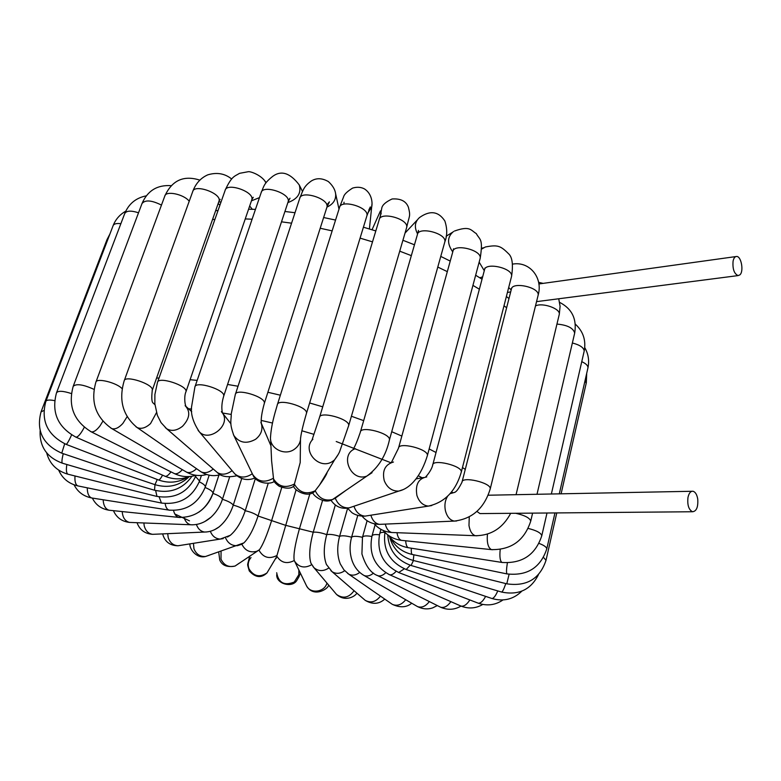<?xml version="1.0" encoding="UTF-8"?>
<svg xmlns="http://www.w3.org/2000/svg" width="781" height="781" viewBox="0 0 781 781"><rect width="100%" height="100%" fill="white"/><g stroke="black" fill="none" stroke-linecap="round" stroke-linejoin="round"><path stroke-width="1.17" d="M697.736 499.069C696.945 494.578 695.383 491.981 693.05 491.259C690.648 491.044 688.959 493.094 687.983 497.409C687.192 504.975 688.705 509.759 692.522 511.75C696.515 511.291 698.253 507.064 697.736 499.069M481.203 513.566L479.973 513.586L476.888 511.428M733.076 261.147C733.74 258.062 734.931 256.5 736.649 256.461C741.306 256.256 743.981 271.466 739.89 274.853L738.074 275.595C734.13 273.76 732.471 268.947 733.076 261.147M270.665 439.937L271.612 460.888L273.701 480.354M300.636 437.38L300.46 439.771C300.724 434.958 302.735 426.123 306.494 413.256C308.105 406.725 277.45 397.939 277.304 404.9C274.199 415.443 271.319 425.176 270.529 436.999C269.24 448.343 284.723 456.368 294.33 449.29C297.756 446.898 299.806 443.735 300.49 439.791L300.207 462.537L293.822 486.28C293.197 489.375 307.314 498.795 314.684 491.386L313.064 492.411M327.249 472.105C326.741 474.34 324.154 478.675 319.488 485.089L314.684 491.386M345.866 490.419L335.274 498.161C338.046 504.858 342.634 508.109 349.048 507.904L353.442 506.42M334.219 498.786L332.931 499.244M385.707 572.756C382.875 575.46 380.249 576.437 377.799 575.695C370.907 573.254 365.606 566 361.915 553.924L362.472 537.299L367.109 520.722M373.513 573.108C370.214 575.851 367.09 576.661 364.141 575.519C358.674 572.395 354.72 567.621 352.29 561.197C349.624 553.592 349.39 545.607 351.587 537.23L357.757 515.431M359.748 572.414C355.931 575.275 352.29 575.88 348.834 574.211L343.904 569.827L340.321 563.98C337.138 555.945 336.894 546.729 339.589 536.342L347.613 508.314M326.614 564.868L326.419 564.458C323.461 556.726 323.559 546.788 326.722 534.653L335.313 505.014M311.063 563.452L310.936 563.189C308.768 556.355 309.53 546.036 313.22 532.203L322.563 500.426M311.726 564.692C304.736 568.568 299.055 567.455 294.671 561.334L294.203 560.358C293.285 555.057 295.003 544.621 299.357 529.049L309.911 493.651M276.054 558.571L296.126 489.658M255.67 551.982L259.419 549.756C262.826 545.05 266.858 535.424 271.524 520.878L281.765 487.451M242.061 544.015L243.906 542.883C249.08 537.758 253.796 528.805 258.052 516.007L268.234 483.244M227.398 537.045L230.268 535.327C236.477 530.016 241.466 521.815 245.224 510.725L255.397 478.402M214.843 529.547L218.992 526.98C225.358 521.698 230.122 514.406 233.275 505.131L241.759 478.499M204.934 521.464L210.958 517.237C216.249 512.336 220.076 506.352 222.439 499.313L229.643 476.976M198.706 512.238C205.462 507.601 210.206 501.324 212.959 493.377L218.924 475.053L212.979 493.27C212.92 491.571 210.294 489.648 205.13 487.49M212.53 219.539L214.921 219.363M245.244 218.924L252.107 219.217M281.502 221.824L291.577 223.19M320.2 228.257L332.15 230.873M360.07 238.127L372.517 241.866M399.726 251.17L411.323 255.641M437.79 267.063L447.308 271.632M472.935 285.377L479.368 289.224M503.999 305.781L506.625 307.763M465.291 469.361L462.459 467.575M436.032 452.502L429.15 448.948M401.844 436.071L391.72 431.717M363.673 420.656L351.421 416.244M322.729 406.842L309.637 402.967M280.359 395.206L267.873 392.277M238.039 386.244L227.574 384.457M197.173 380.386L190.095 379.703M159.021 378.063L156.581 378.043M188.514 408.746L191.579 409.029M222.302 412.778L221.384 411.646L222.439 412.993L231.186 414.438M261.205 420.422L272.51 423.048M301.876 430.78L313.952 434.343M336.22 441.519L390.881 462.733M418.245 475.746L422.16 477.777M189.49 520.859L174.807 513.966M199.79 470.953L201.068 471.841C204.798 473.54 208.869 472.603 213.272 469.02M221.091 201.859L218.719 202.006M173.812 473.286L174.612 473.686C176.818 474.233 179.396 472.905 182.354 469.674M231.674 179.015C224.889 173.509 216.942 172.113 207.814 174.827C200.649 177.99 195.601 183.623 192.673 191.706C193.952 183.525 221.658 193.258 219.08 200.961L218.875 201.557M135.884 426.699L137.134 427.549C141.234 429.306 145.705 427.978 150.548 423.566L156.473 412.651M154.941 404.734L153.252 403.113C151.719 402.313 151.397 398.017 152.285 390.227L152.129 390.666M220.535 474.623C213.76 476.586 207.268 475.658 201.068 471.841L137.134 427.549C122.842 415.746 118.507 400.204 124.15 380.913C124.667 374.577 154.199 384.379 152.285 390.227L219.08 200.961L220.203 199.321L219.158 200.326M165.279 427.568L166.665 428.749C171.537 431.542 176.828 430.702 182.539 426.25C189.832 418.431 190.691 411.567 185.126 405.661L185.888 406.169C184.648 403.855 184.101 395.635 185.985 391.691L185.819 392.169M215.917 471.304L217.323 472.534C221.882 475.209 226.802 474.584 232.094 470.66M225.299 189.9C231.869 175.842 234.515 176.496 239.513 173.343L248.241 171.713C249.959 171.205 259.751 174.388 264.681 180.704L265.921 182.91M259.458 197.632L251.443 200.834M157.635 382.016L225.074 190.535C226.305 182.08 254.411 191.599 251.872 199.594L251.648 200.239M236.877 475.766C227.574 477.708 221.052 476.625 217.323 472.534L166.665 428.749L161.052 422.628L157.391 415.443L154.843 403.738L154.892 394.454L157.459 382.495C157.918 375.934 187.87 385.599 185.985 391.691L251.872 199.594L253.259 197.3L251.941 198.667M198.101 430.38L199.301 431.786C209.406 442.778 231.381 424.844 222.429 412.973M233.548 472.368L234.798 473.862C240.031 478.118 245.869 478.079 252.322 473.735M287.974 202.289L288.209 201.586C290.688 193.346 262.24 184.14 261.098 192.829C263.861 186.679 263.5 183.496 273.057 176.096C281.511 170.151 290.229 173.089 299.211 184.892L299.25 184.96C301.534 193.102 297.737 198.979 287.877 202.582M255.026 477.992C247.557 480.979 240.821 479.593 234.798 473.862L199.301 431.786C193.229 422.55 190.642 414.223 191.57 406.803L194.889 387.083C195.26 380.327 225.543 389.778 223.727 396.065L223.551 396.592M233.402 434.607L233.812 435.437C239.328 442.973 246.591 444.252 255.602 439.273C261.166 434.822 263.06 429.482 261.274 423.253M252.341 473.764L252.78 474.682C257.974 481.809 264.759 483.029 273.145 478.353C278.241 486.651 285.29 488.564 294.31 484.074C299.377 492.704 306.337 494.929 315.221 490.741C318.999 498.366 324.779 501.285 332.56 499.498L335.274 498.161M335.43 192.848L335.615 193.668C336.181 199.653 333.302 204.124 326.966 207.102M338.993 209.171L335.615 193.668C335.069 189.558 332.677 185.536 328.43 181.612C322.211 178.029 316.53 177.804 311.394 180.938C303.76 186.337 303.233 189.851 299.64 198.608C300.675 189.763 329.367 198.55 326.995 206.975L326.751 207.736M274.258 481.36C271.163 484.562 256.393 484.23 252.78 474.682L233.812 435.437C229.145 422.453 231.313 421.574 231.235 413.881L235.286 394.62C235.559 387.737 266.067 396.875 264.349 403.318L264.163 403.884M371.922 204.358L371.688 206.936L367.656 213.418M343.923 203.314L344.05 202.191M277.489 404.314L339.442 207.766C340.331 198.823 369.188 207.131 366.943 215.673L366.699 216.474M368.808 210.06L370.311 206.936L366.943 215.673L306.308 413.862M312.878 439.273C301.183 450.608 319.497 470.875 332.794 461.239L334.561 459.872L338.066 454.688M380.298 216.025L381.841 207.805C382.563 204.778 385.99 201.83 392.101 198.97C400.682 198.403 406.12 201.176 408.414 207.287C410.786 217.03 409.361 214.814 406.686 227.408L406.442 228.237M319.663 416.976L379.117 219.988C379.859 211.046 408.785 218.826 406.686 227.408L348.502 426.201M312.088 439.82L319.478 417.591C319.497 410.63 350.171 419.006 348.687 425.567L340.047 450.442C339.462 452.599 337.626 455.743 334.561 459.872L319.488 485.089M355.375 448.655C339.091 454.337 350.728 482.375 366.826 476.107L372.068 472.69M324.984 475.883L325.501 476.039M417.601 233.909C414.115 227.339 414.74 221.892 419.495 217.567C429.989 210.109 438.444 211.251 444.848 220.974C447.347 228.589 447.347 235.53 444.858 241.778L444.623 242.627M360.51 431.6L417.337 234.847C417.913 225.982 446.8 233.246 444.858 241.778L389.27 440.464M353.168 449.417C355.345 445.668 357.727 439.937 360.334 432.225C360.226 425.323 390.812 433.289 389.455 439.82C385.96 455.587 378.414 467.682 366.826 476.107L332.56 499.498C323.773 504.848 312.175 494.607 312.79 492.547M393.468 462.03C385.092 464.5 382.016 470.699 384.242 480.627C387.2 487.764 392.042 491.249 398.749 491.083L403.269 489.57M452.765 251.931C446.947 243.565 447.201 236.76 453.497 231.527M398.642 447.65L452.804 251.794C453.234 243.076 481.975 249.842 480.198 258.257L479.964 259.107M391.564 462.157L398.466 448.274C398.242 441.49 428.632 449.055 427.402 455.489L427.227 456.133M426.758 476.927C418.421 478.46 415.141 484.62 416.908 495.418C419.114 501.958 422.951 505.522 428.398 506.088L431.756 505.551M353.949 506.244C356.077 512.336 359.768 515.636 365.02 516.134L368.281 515.616M484.279 270.724L479.153 262.143M481.574 249.09L485.411 246.972C497.741 244.638 500.514 245.732 508.49 253.679C512.297 256.988 513.322 264.515 511.584 276.249L511.37 277.089M432.84 464.529L484.415 270.206C484.718 261.703 513.215 268.029 511.584 276.249L461.317 472.007C462.43 465.73 432.352 458.535 432.674 465.144C431.942 468.864 428.418 473.989 425.86 476.722M447.552 496.325C445.063 500.357 444.34 505.092 445.385 510.54C446.966 516.661 449.924 520.185 454.269 521.083L456.651 520.976M370.848 515.206C372.508 520.556 375.378 523.612 379.459 524.363L381.811 524.266M454.972 492.294L450.022 493.69M511.204 289.878L508.675 287.584M462.137 481.652L511.311 289.439C511.496 281.209 539.661 287.154 538.158 295.13L537.953 295.931M454.874 492.196C456.426 491.815 458.798 488.506 461.991 482.248C461.581 475.854 491.259 482.726 490.253 488.799L490.097 489.414M469.254 516.973L468.981 525.496C469.977 531.285 472.134 534.692 475.453 535.717L477.084 535.776M385.297 524.11C386.497 528.874 388.635 531.666 391.72 532.496L393.39 532.564M535.493 305.908C542.473 302.315 560.475 308.641 559.303 314.255L559.118 315.026M396.982 532.701C397.705 536.996 399.179 539.544 401.405 540.345L402.547 540.462M487.432 534.145C486.739 542.561 488.066 547.715 491.415 549.619L492.479 549.726M556.951 324.076C567.348 325.013 573.254 328 574.689 333.057L574.513 333.78M515.655 513.273C524.734 515.314 529.762 517.92 530.729 521.112C524.442 540.462 511.34 549.961 491.415 549.619L401.405 540.345C393.946 539.339 387.874 536.039 383.198 530.455M405.69 540.784C405.944 544.689 406.803 547.003 408.268 547.725L409 547.832M500.201 549.473C499.489 556.687 500.055 561.002 501.919 562.437L502.544 562.535M572.366 342.996C579.834 344.899 583.778 347.574 584.208 351.011L584.051 351.684M528.2 528.434C536.479 530.475 541.008 532.906 541.78 535.737C535.463 554.881 522.177 563.784 501.919 562.437L408.268 547.725C400.018 546.212 393.507 542.16 388.723 535.571M411.323 548.203C411.118 551.786 411.411 553.875 412.183 554.461L412.583 554.549M507.367 562.886C506.391 569.183 506.254 572.854 506.976 573.908L507.25 573.967M581.757 361.671C585.896 363.555 587.976 365.567 587.986 367.685L587.849 368.32M539.046 543.41C543.996 545.275 546.573 547.1 546.778 548.877C540.491 567.758 527.224 576.095 506.976 573.908L412.183 554.461C402.283 552.147 395.049 546.602 390.471 537.806M413.891 554.813L413.256 560.465M509.105 574.279L506.771 583.827L413.149 560.436C400.741 556.814 392.882 548.897 389.573 536.713M585.154 380.152L586.18 383.334M543.537 557.429L546.017 560.309C539.798 578.877 526.726 586.716 506.781 583.827M505.766 583.573L505.307 584.959C503.725 589.372 502.505 591.734 501.646 592.057L501.392 591.988M413.461 560.514L411.079 565.483M410.191 565.219L406.159 569.525M497.78 590.924C495.623 595.854 493.69 598.392 491.981 598.519L491.532 598.373M404.314 568.832L398.671 572.522M485.626 596.372C483.068 601.106 480.618 603.381 478.265 603.196L477.621 602.952M384.848 532.3C381.606 532.203 379.878 532.74 379.673 533.892C376.491 551.816 383.012 564.761 399.228 572.737L478.265 603.196C487.168 606.212 495.398 605.138 502.954 599.964M469.811 599.935L468.981 601.233C466.228 605.002 463.553 606.612 460.966 606.076L460.155 605.724M396.065 571.341C393.683 574.045 391.525 575.187 389.582 574.757L388.84 574.435M379.439 534.8C374.821 534.263 372.332 534.702 371.971 536.117C368.671 553.612 374.538 566.489 389.582 574.757L460.966 606.076C468.61 609.034 475.883 608.487 482.785 604.445M450.871 601.653C447.581 606.281 444.145 608.135 440.572 607.208L376.891 575.236M460.995 606.095C454.474 609.912 447.659 610.283 440.572 607.208L439.605 606.72M371.873 536.488C366.318 535.512 363.185 535.786 362.472 537.299C356.741 536.01 353.11 535.981 351.587 537.23C345.866 535.688 341.863 535.395 339.589 536.342C333.975 534.575 329.689 534.009 326.722 534.653C321.333 532.701 316.832 531.89 313.22 532.203L285.368 525.252L258.052 516.007C255.084 513.761 250.808 512.004 245.224 510.725C242.95 508.548 238.966 506.684 233.275 505.131C231.752 503.062 228.14 501.119 222.439 499.313C221.716 497.399 218.553 495.418 212.959 493.377L212.979 493.27C206.457 509.622 195.045 517.666 178.771 517.403C176.223 516.641 174.485 514.347 173.558 510.53M429.335 601.565C425.665 606.339 421.74 608.028 417.552 606.612L363.077 574.904M437.321 605.568L432.684 607.872C427.705 609.551 422.658 609.131 417.552 606.612L416.439 605.968M405.7 599.72C401.639 604.845 397.168 606.378 392.306 604.338L347.643 573.4M411.743 603.235C406.53 607.54 400.057 607.911 392.306 604.338L391.086 603.488M344.694 570.735C340.243 573.801 336.025 574.123 332.062 571.692L330.861 570.667M380.454 596.128C375.934 601.917 370.858 603.322 365.215 600.345L363.956 599.252M328.606 568.138C323.246 571.526 318.365 571.38 313.962 567.689L312.966 566.528M354.066 590.709C348.961 597.768 343.113 599.007 336.523 594.429L335.459 593.16M326.936 583.065C324.671 592.242 310.447 594.156 306.503 585.818L306.132 585.057M298.85 571.868L298.811 574.738L294.261 582.03C284.391 586.004 278.534 582.909 276.689 572.737M294.271 560.524C286.715 564.38 280.809 562.769 276.533 555.691C269.015 559.323 263.148 557.488 258.95 550.185L256.598 551.347C249.91 552.958 244.99 550.556 241.827 544.142M270.001 567.855L266.975 572.922C259.624 577.735 253.63 576.358 248.993 568.802C247.518 564.634 248.192 560.885 251.013 557.556M239.455 563.042L235.061 566.049C228.657 567.602 223.981 565.327 221.013 559.206L221.062 551.24M209.249 555.232L205.481 556.511C200.014 556.765 196.177 554.188 193.952 548.789L193.454 543.332M241.29 544.406L237.473 545.675C231.937 545.948 227.964 543.342 225.553 537.865M180.948 545.314L178.009 545.773C173.245 545.421 169.975 542.727 168.218 537.679L167.72 533.667M223.21 538.607L220.193 539.085C215.585 538.763 212.295 536.166 210.323 531.295M154.892 534.224L152.607 534.331C148.419 533.638 145.627 530.875 144.241 526.013L143.86 522.958M206.916 531.939L204.593 532.046C200.746 531.441 198.013 528.922 196.402 524.49M131.286 522.479L129.509 522.411C125.087 521.2 122.666 517.588 122.217 511.575M192.507 524.832L190.72 524.764C187.557 524.031 185.341 521.62 184.062 517.53M110.443 510.364L109.047 510.218C105.913 509.241 104 506.4 103.317 501.705L103.209 499.781M180.128 517.539L109.047 510.218C101.315 508.978 95.76 504.936 92.373 498.122M92.724 498.141L91.66 497.966C89.063 496.95 87.618 494.109 87.316 489.443L87.316 487.832M169.946 510.266L168.94 510.11C166.978 509.368 165.718 507.201 165.162 503.608M205.227 487.198L205.315 486.914C205.354 485.479 203.353 483.79 199.292 481.838M78.569 486.046L77.778 485.88C75.767 484.884 74.82 482.062 74.927 477.416L75.035 475.99M162.165 503.189L161.462 503.042L159.109 496.892M199.575 481.037L195.611 476.605M68.406 474.331L67.869 474.194C66.346 473.101 66.004 469.869 66.854 464.5M156.981 496.452L155.634 490.527M62.665 463.279L62.363 463.192C61.67 462.401 61.855 459.706 62.91 455.089L63.261 453.673M154.531 490.224L154.97 484.659L157.254 479.485M61.748 453.165L64.686 443.774M109.916 234.007L106.958 239.738L108.305 238.225M189.353 476.547C179.659 485.772 168.218 488.476 155.029 484.679L61.689 453.146C42.935 444.721 36.053 430.966 41.032 411.89L43.843 410.533M158.338 479.905L66.16 444.379C66.971 444.057 68.455 441.616 70.622 437.057L71.588 434.91M187.528 477.201C178.498 482.658 168.862 483.595 158.65 480.022C159.519 479.934 160.837 478.314 162.585 475.17M125.741 211.182C119.757 214.57 115.52 219.451 113.04 225.836C113.782 223.854 116.398 223.141 120.87 223.678M66.16 444.379C47.495 435.163 40.71 420.871 45.806 401.512C46.45 399.921 49.379 399.618 54.602 400.633M75.532 436.979L75.991 437.175C78.159 436.999 80.912 433.719 84.27 427.334M164.654 476.078L165.201 476.322C166.724 476.508 168.647 475.024 170.98 471.861M146.252 195.846C135.865 197.915 128.689 203.851 124.696 213.633C126.307 210.645 130.915 210.362 138.53 212.783M189.227 476.556C181.309 479.69 173.304 479.612 165.201 476.322L75.991 437.175C57.774 427.207 51.263 412.436 56.486 392.882C57.96 390.588 62.919 390.812 71.364 393.556M90.518 431.473L91.25 431.834C93.7 432.293 96.629 430.292 100.046 425.821L102.828 421.281M171.195 185.673C157.284 184.706 147.541 190.681 141.986 203.597C145.081 199.663 151.573 200.161 161.462 205.091M195.933 475.287C188.738 477.474 181.631 476.947 174.612 473.686L91.25 431.834C73.863 421.164 67.84 406.003 73.189 386.351C76.206 383.451 83.147 384.457 94.023 389.368M110.756 427.998L111.761 428.574C115.051 429.599 118.741 427.89 122.832 423.468L127.069 416.761M185.614 471.578L186.669 472.193C189.617 473.227 192.907 472.066 196.539 468.707M199.819 180.118C183.623 174.993 171.937 180.343 164.771 196.158C165.572 190.379 183.896 194.166 189.227 201.234M206.653 474.506C199.799 476.39 193.141 475.629 186.669 472.193L111.761 428.574C95.672 417.288 90.371 401.854 95.858 382.26C96.112 377.545 116.877 382.651 122.178 388.743M479.973 513.586L692.522 511.75M488.154 495.222L691.937 491.278M735.848 256.578L538.851 283.972M738.074 275.595L536.547 301.632M215.634 210.743L218.045 210.489M248.573 209.22L255.465 209.367M284.928 211.485L295.013 212.725M323.627 217.528L335.557 220.066M363.409 227.203L375.817 230.932M402.918 240.275L414.457 244.795M440.767 256.412L450.227 261.088M475.649 275.234L482.033 279.207M506.391 296.477L508.978 298.557M219.92 205.188L218.172 203.538M154.257 404.011L154.911 404.48M192.673 191.706L124.316 380.484M186.434 406.852L191.716 411.665M266.136 182.608L265.003 181.133M252.302 209.279L249.676 205.999M222.478 413.032L230.971 423.849M302.491 191.423L299.269 184.999M222.439 412.993C221.335 408.072 221.765 402.43 223.727 396.065L288.209 201.586L290.015 198.228L289.029 199.575M261.098 192.829L195.065 386.556M261.264 423.185L270.929 445.795M260.883 422.296L261.371 423.819C260.766 419.377 261.762 412.544 264.349 403.318L326.995 206.975L329.406 201.849L326.809 204.925M299.64 198.608L235.471 394.054M273.575 480.09C273.897 481.721 275.781 483.79 279.237 486.29C286.1 488.857 290.962 488.779 293.832 486.075M369.403 228.96L371.688 206.936C372.527 203.861 372.43 193.883 364.297 188.826C360.871 187.059 356.976 186.805 352.631 188.075C347.076 191.56 344.05 194.537 343.542 197.007L339.686 206.975M372.029 229.751L380.484 210.841M379.371 219.168L381.196 213.154M405.027 233.08L417.132 220.105M417.571 234.007L418.499 230.415M454.483 231.039C470.064 225.484 470.718 230.229 476.303 233.607C479.759 240.167 483.351 238.039 480.198 258.257L427.402 455.489C421.506 474.965 410.972 488.408 398.749 491.083L349.048 507.904C341.541 509.329 335.488 506.742 330.88 500.133M446.127 236.243L452.004 232.592M453.029 250.955L453.536 248.768M423.478 477.533L415.941 478.929M461.317 472.007C455.801 491.054 444.828 502.417 428.398 506.088L365.02 516.134C356.868 516.505 351.792 512.678 351.694 512.434L347.496 508.167M479.827 277.811L482.658 276.825M481.584 248.407L483.312 247.762M484.64 269.386L484.933 268.059M452.658 492.44L450.979 492.547M512.473 264.134C529.518 260.952 543.185 277.675 538.158 295.13L490.253 488.799C484.327 508.167 472.339 518.926 454.269 521.083L379.459 524.363C372.312 524.207 366.523 521.474 362.101 516.173M507.406 292.504L510.686 291.869M511.516 288.648L511.819 288.082M510.696 513.312C502.769 528.141 491.015 535.6 475.453 535.717L391.72 532.496C384.564 531.91 378.717 528.991 374.167 523.758M516.065 494.676L559.303 314.255L560.084 306.337L558.737 298.762M543.166 283.376L538.597 282.331M537.006 494.275L574.689 333.057C576.974 318.96 571.965 308.739 559.665 302.393M532.593 513.127L530.729 521.112M551.366 493.992L584.208 351.011C586.17 340.311 583.202 331.349 575.294 324.125M547.003 513L541.78 535.737M559.294 493.846L587.986 367.685C589.43 360.568 588.347 353.881 584.744 347.613M554.949 512.932L546.778 548.877M561.109 493.807L586.316 382.749L586.707 373.308M556.775 512.922L546.017 560.309M538.412 574.728C530.836 589.733 518.574 595.512 501.646 592.057L411.216 565.532C396.572 560.299 388.753 550.068 387.727 534.848M521.845 591.139C513.507 599.339 503.56 601.8 491.981 598.519L406.51 569.642C389.983 562.496 382.788 550.078 384.935 532.398M379.771 533.55L380.923 529.333M372.068 535.786L375.105 524.812M384.76 599.105C379.039 604.24 372.517 604.65 365.215 600.345L332.062 571.692L326.419 564.458M356.868 593.13C355.472 596.088 345.505 602.463 336.523 594.429L313.962 567.689L310.936 563.189M328.547 584.979C329.162 588.269 313.884 598.568 306.503 585.818L294.203 560.358M298.84 571.995L298.869 570.023M276.738 574.591C275.966 583.846 292.367 588.454 296.897 580.303C300.158 574.709 298.117 578.614 300.373 573.127M249.705 556.052C247.255 567.289 246.933 562.115 249.256 570.911C255.358 577.696 261.264 578.37 266.975 572.922L276.142 557.585M218.709 552.03L219.754 560.065C222.116 565.532 227.222 567.523 235.061 566.049L259.419 549.756M189.929 543.888C189.295 548.75 196.421 558.845 205.481 556.511L243.906 542.883M162.643 533.882C164.742 541.653 169.867 545.616 178.009 545.773L220.193 539.085L230.268 535.327M137.026 522.694C139.662 529.879 144.856 533.755 152.607 534.331L204.593 532.046C209.669 532.017 214.472 530.328 218.992 526.98M113.45 510.676C116.496 517.578 121.846 521.493 129.509 522.411L190.72 524.764C198.023 525.105 204.768 522.596 210.958 517.237M74.068 484.806C77.68 491.942 83.547 496.335 91.66 497.966L168.94 510.11C186.259 511.301 198.384 503.56 205.315 486.914L209.171 475.17M58.692 470.142C62.314 478.402 68.669 483.654 77.778 485.88L161.462 503.042C179.659 505.112 192.39 497.673 199.672 480.735L201.42 475.453M46.665 452.863C49.545 463.758 56.613 470.865 67.869 474.194L156.542 496.345C175.227 499.274 188.406 492.255 196.09 475.307M40.124 430.741C39.441 446.605 46.85 457.422 62.363 463.192L154.355 490.175C170.16 493.748 182.695 489.111 191.97 476.244M106.958 239.738L41.139 411.616M113.04 225.836L45.923 401.219M124.696 213.633L56.603 392.55M141.986 203.597L73.326 385.99M164.771 196.158L96.004 381.87"/></g></svg>
